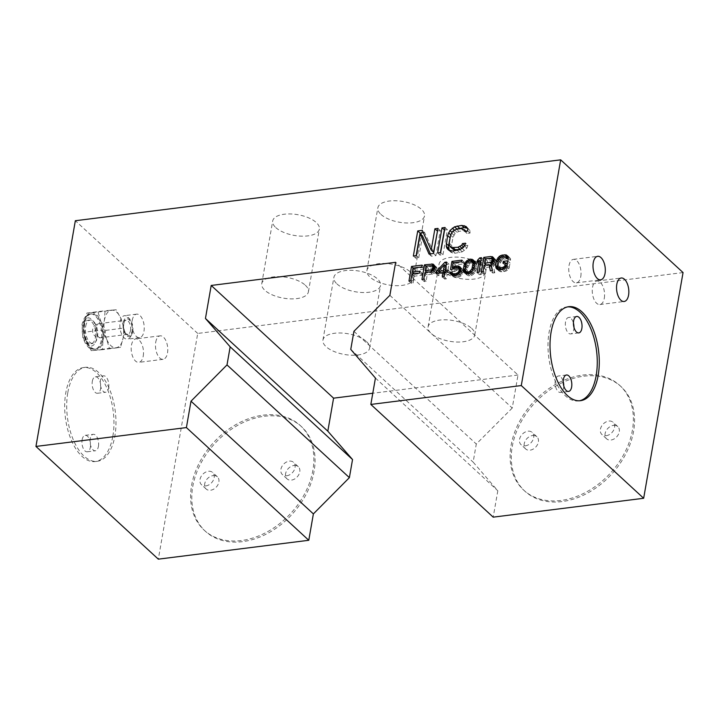 <?xml version="1.0" encoding="UTF-8"?>
<svg xmlns="http://www.w3.org/2000/svg" width="719" height="719" viewBox="0 0 719 719"><rect width="100%" height="100%" fill="white"/><g stroke="black" fill="none" stroke-linecap="round" stroke-linejoin="round"><path stroke-width="0.54" stroke-dasharray="3.6 2.7" d="M492.254 270.641L492.722 273.04L490.367 270.874M492.722 273.04L494.789 272.789L492.434 270.614M389.869 295.338L512.243 408.05L518.004 375.03L395.63 262.318M518.004 375.03L372.784 393.248M512.243 408.05L476.293 444.018L473.138 462.119L497.809 490.771L493.198 517.15M683.05 272.564L197.716 333.436L158.324 559.157M264.358 416.247A71.037 52.37 132.6 0 1 301.54 426.7A71.037 52.37 132.6 0 1 306.384 493.836A71.037 52.37 132.6 0 1 242.474 541.65A71.037 52.37 132.6 0 1 205.292 531.197A71.037 52.37 132.6 0 1 200.448 464.061A71.037 52.37 132.6 0 1 264.358 416.247M583.873 376.172A71.037 52.37 132.6 0 1 621.054 386.624A71.037 52.37 132.6 0 1 625.889 453.761A71.037 52.37 132.6 0 1 561.988 501.574A71.037 52.37 132.6 0 1 524.798 491.122A71.037 52.37 132.6 0 1 519.963 423.985A71.037 52.37 132.6 0 1 583.873 376.172M353.928 331.297L476.293 444.018M350.764 349.398L473.138 462.119M375.435 378.059L497.809 490.771M197.716 333.436L75.342 220.724M336.986 283.951A23.682 10.515 -170.1 0 0 362.43 292.516A23.682 10.515 -170.1 0 0 380.54 285.488A23.682 10.515 -170.1 0 0 377.43 278.882A23.682 10.515 -170.1 0 0 351.995 270.317A23.682 10.515 -170.1 0 0 333.886 277.345A23.682 10.515 -170.1 0 0 336.986 283.951M275.799 227.59A23.682 10.515 -170.1 0 0 301.243 236.156A23.682 10.515 -170.1 0 0 319.353 229.127A23.682 10.515 -170.1 0 0 316.252 222.522A23.682 10.515 -170.1 0 0 290.809 213.956A23.682 10.515 -170.1 0 0 272.699 220.985A23.682 10.515 -170.1 0 0 275.799 227.59M380.962 214.406A23.682 10.515 -170.1 0 0 406.397 222.971A23.682 10.515 -170.1 0 0 424.507 215.943A23.682 10.515 -170.1 0 0 421.406 209.328A23.682 10.515 -170.1 0 0 395.962 200.763A23.682 10.515 -170.1 0 0 377.852 207.8A23.682 10.515 -170.1 0 0 380.962 214.406M442.149 270.766A23.682 10.515 -170.1 0 0 467.584 279.332A23.682 10.515 -170.1 0 0 485.693 272.294A23.682 10.515 -170.1 0 0 482.593 265.688A23.682 10.515 -170.1 0 0 457.149 257.123A23.682 10.515 -170.1 0 0 439.039 264.152A23.682 10.515 -170.1 0 0 442.149 270.766M112.847 436.244A47.355 24.113 82.9 0 0 107.248 388.835A47.355 24.113 82.9 0 0 83.422 367.58A47.355 24.113 82.9 0 0 65.78 392.889A47.355 24.113 82.9 0 0 71.388 440.298A47.355 24.113 82.9 0 0 95.214 461.553A47.355 24.113 82.9 0 0 112.847 436.244M143.234 356.031A11.837 6.031 82.9 0 0 141.832 344.185A11.837 6.031 82.9 0 0 135.882 338.865A11.837 6.031 82.9 0 0 131.469 345.201A11.837 6.031 82.9 0 0 132.871 357.046A11.837 6.031 82.9 0 0 138.83 362.367A11.837 6.031 82.9 0 0 143.234 356.031M106.583 339.08A18.946 9.644 -97.1 0 1 104.408 320.27A18.946 9.644 -97.1 0 1 111.643 310.123A18.946 9.644 -97.1 0 1 121.053 318.796A18.946 9.644 -97.1 0 1 123.237 337.606A18.946 9.644 -97.1 0 1 116.002 347.753A18.946 9.644 -97.1 0 1 106.583 339.08L109.414 348.373L91.268 350.656L86.361 341.624L83.539 332.331L101.685 330.048L106.583 339.08M67.802 392.637A47.355 24.113 -97.1 0 1 85.444 367.319A47.355 24.113 -97.1 0 1 109.27 388.584A47.355 24.113 -97.1 0 1 114.869 435.993A47.355 24.113 -97.1 0 1 97.236 461.301A47.355 24.113 -97.1 0 1 73.41 440.037A47.355 24.113 -97.1 0 1 67.802 392.637M82.11 439.776A8.286 4.215 -97.1 0 1 85.201 435.346A8.286 4.215 -97.1 0 1 89.372 439.066A8.286 4.215 -97.1 0 1 90.351 447.362A8.286 4.215 -97.1 0 1 87.26 451.793A8.286 4.215 -97.1 0 1 83.098 448.072A8.286 4.215 -97.1 0 1 82.11 439.776M92.329 381.259A8.286 4.215 -97.1 0 1 95.411 376.828A8.286 4.215 -97.1 0 1 99.582 380.549A8.286 4.215 -97.1 0 1 100.561 388.844A8.286 4.215 -97.1 0 1 97.478 393.275A8.286 4.215 -97.1 0 1 93.308 389.554A8.286 4.215 -97.1 0 1 92.329 381.259M108.65 387.829A8.286 4.215 82.9 0 0 107.67 379.533A8.286 4.215 82.9 0 0 103.5 375.812A8.286 4.215 82.9 0 0 100.417 380.243A8.286 4.215 82.9 0 0 101.397 388.539A8.286 4.215 82.9 0 0 105.567 392.259A8.286 4.215 82.9 0 0 108.65 387.829M98.44 446.346A8.286 4.215 82.9 0 0 97.46 438.051A8.286 4.215 82.9 0 0 93.29 434.33A8.286 4.215 82.9 0 0 90.199 438.761A8.286 4.215 82.9 0 0 91.187 447.056A8.286 4.215 82.9 0 0 95.348 450.777A8.286 4.215 82.9 0 0 98.44 446.346M155.735 342.154A11.837 6.031 -97.1 0 1 160.148 335.827A11.837 6.031 -97.1 0 1 166.098 341.139A11.837 6.031 -97.1 0 1 167.5 352.993A11.837 6.031 -97.1 0 1 163.096 359.32A11.837 6.031 -97.1 0 1 157.137 354A11.837 6.031 -97.1 0 1 155.735 342.154M109.414 348.373L120.513 347.394L123.237 337.606L123.884 328.089L121.053 318.796L116.154 309.763L105.055 310.743L104.408 320.27L101.685 330.048M83.539 332.331L84.186 322.804L86.909 313.026L98.009 312.037L100.831 321.33L105.729 330.363L103.015 340.15L102.368 349.668L120.513 347.394M102.368 349.668L91.268 350.656M105.729 330.363L123.884 328.089M98.009 312.037L116.154 309.763M86.909 313.026L105.055 310.743M84.186 322.804A18.946 9.644 82.9 0 0 83.988 332.331A18.946 9.644 82.9 0 0 86.361 341.624A18.946 9.644 82.9 0 0 90.684 348.194A18.946 9.644 82.9 0 0 95.78 350.288A18.946 9.644 82.9 0 0 100.292 347.349A18.946 9.644 82.9 0 0 103.015 340.15A18.946 9.644 82.9 0 0 103.212 330.623A18.946 9.644 82.9 0 0 100.831 321.33A18.946 9.644 82.9 0 0 96.517 314.76A18.946 9.644 82.9 0 0 91.421 312.657A18.946 9.644 82.9 0 0 86.909 315.605A18.946 9.644 82.9 0 0 84.186 322.804M102.422 339.602A17.759 9.041 82.9 0 0 100.318 321.824A17.759 9.041 82.9 0 0 91.385 313.852A17.759 9.041 82.9 0 0 84.77 323.343A17.759 9.041 82.9 0 0 86.873 341.121A17.759 9.041 82.9 0 0 95.807 349.101A17.759 9.041 82.9 0 0 102.422 339.602M95.438 337.4A11.837 6.031 82.9 0 0 94.036 325.554A11.837 6.031 82.9 0 0 88.078 320.234A11.837 6.031 82.9 0 0 83.674 326.561A11.837 6.031 82.9 0 0 85.076 338.415A11.837 6.031 82.9 0 0 91.025 343.727A11.837 6.031 82.9 0 0 95.438 337.4M85.696 326.309A11.837 6.031 -97.1 0 1 90.1 319.982A11.837 6.031 -97.1 0 1 96.058 325.294A11.837 6.031 -97.1 0 1 97.46 337.148A11.837 6.031 -97.1 0 1 93.048 343.475A11.837 6.031 -97.1 0 1 87.098 338.164A11.837 6.031 -97.1 0 1 85.696 326.309M366.492 341.579A23.682 10.515 9.9 0 1 369.593 348.185A23.682 10.515 9.9 0 1 351.483 355.213A23.682 10.515 9.9 0 1 326.049 346.648A23.682 10.515 9.9 0 1 322.939 340.042A23.682 10.515 9.9 0 1 341.058 333.014A23.682 10.515 9.9 0 1 366.492 341.579M305.305 285.218A23.682 10.515 9.9 0 1 308.406 291.824A23.682 10.515 9.9 0 1 290.296 298.861A23.682 10.515 9.9 0 1 264.862 290.296A23.682 10.515 9.9 0 1 261.761 283.681A23.682 10.515 9.9 0 1 279.871 276.653A23.682 10.515 9.9 0 1 305.305 285.218M410.459 272.034A23.682 10.515 9.9 0 1 413.569 278.639A23.682 10.515 9.9 0 1 395.459 285.668A23.682 10.515 9.9 0 1 370.015 277.103A23.682 10.515 9.9 0 1 366.915 270.497A23.682 10.515 9.9 0 1 385.024 263.469A23.682 10.515 9.9 0 1 410.459 272.034M471.646 328.385A23.682 10.515 9.9 0 1 474.756 335A23.682 10.515 9.9 0 1 456.637 342.028A23.682 10.515 9.9 0 1 431.202 333.463A23.682 10.515 9.9 0 1 428.102 326.857A23.682 10.515 9.9 0 1 446.211 319.82A23.682 10.515 9.9 0 1 471.646 328.385M567.749 306.869A47.355 24.113 82.9 0 0 566.734 306.959A47.355 24.113 82.9 0 0 549.091 332.268A47.355 24.113 82.9 0 0 554.7 379.677A47.355 24.113 82.9 0 0 578.525 400.932A47.355 24.113 82.9 0 0 579.523 400.771M563.741 385.833A8.286 4.215 -97.1 0 1 563.552 388.017A8.286 4.215 -97.1 0 1 560.461 392.439A8.286 4.215 -97.1 0 1 556.29 388.718A8.286 4.215 -97.1 0 1 555.311 380.423A8.286 4.215 -97.1 0 1 558.402 375.992A8.286 4.215 -97.1 0 1 563.211 381.591M573.96 327.316A8.286 4.215 -97.1 0 1 573.762 329.491A8.286 4.215 -97.1 0 1 570.679 333.922A8.286 4.215 -97.1 0 1 566.509 330.201A8.286 4.215 -97.1 0 1 565.529 321.905A8.286 4.215 -97.1 0 1 568.612 317.474A8.286 4.215 -97.1 0 1 573.42 323.074M580.772 276.527A11.837 6.031 82.9 0 0 579.37 264.673A11.837 6.031 82.9 0 0 573.411 259.361A11.837 6.031 82.9 0 0 569.008 265.688A11.837 6.031 82.9 0 0 570.41 277.543A11.837 6.031 82.9 0 0 576.359 282.855A11.837 6.031 82.9 0 0 580.772 276.527M604.302 298.205A11.837 6.031 82.9 0 0 602.899 286.351A11.837 6.031 82.9 0 0 596.95 281.039A11.837 6.031 82.9 0 0 592.537 287.366A11.837 6.031 82.9 0 0 593.939 299.221A11.837 6.031 82.9 0 0 599.898 304.532A11.837 6.031 82.9 0 0 604.302 298.205M263.181 415.169A71.037 52.37 132.6 0 1 300.362 425.612A71.037 52.37 132.6 0 1 305.207 492.749A71.037 52.37 132.6 0 1 241.296 540.562A71.037 52.37 132.6 0 1 204.115 530.119A71.037 52.37 132.6 0 1 199.271 462.982A71.037 52.37 132.6 0 1 263.181 415.169M213.076 475.627A8.286 6.112 132.6 0 1 217.408 476.841A8.286 6.112 132.6 0 1 217.974 484.678A8.286 6.112 132.6 0 1 210.514 490.25A8.286 6.112 132.6 0 1 206.182 489.037A8.286 6.112 132.6 0 1 205.616 481.2A8.286 6.112 132.6 0 1 213.076 475.627M293.963 465.481A8.286 6.112 132.6 0 1 298.295 466.694A8.286 6.112 132.6 0 1 298.861 474.531A8.286 6.112 132.6 0 1 291.411 480.103A8.286 6.112 132.6 0 1 287.07 478.89A8.286 6.112 132.6 0 1 286.504 471.053A8.286 6.112 132.6 0 1 293.963 465.481M286.701 475.771A8.286 6.112 -47.4 0 0 294.161 470.19A8.286 6.112 -47.4 0 0 293.595 462.362A8.286 6.112 -47.4 0 0 289.254 461.14A8.286 6.112 -47.4 0 0 281.794 466.721A8.286 6.112 -47.4 0 0 282.36 474.549A8.286 6.112 -47.4 0 0 286.701 475.771M205.814 485.918A8.286 6.112 -47.4 0 0 213.264 480.337A8.286 6.112 -47.4 0 0 212.707 472.509A8.286 6.112 -47.4 0 0 208.366 471.287A8.286 6.112 -47.4 0 0 200.907 476.868A8.286 6.112 -47.4 0 0 201.473 484.696A8.286 6.112 -47.4 0 0 205.814 485.918M582.696 375.093A71.037 52.37 132.6 0 1 619.877 385.537A71.037 52.37 132.6 0 1 624.712 452.673A71.037 52.37 132.6 0 1 560.811 500.487A71.037 52.37 132.6 0 1 523.621 490.043A71.037 52.37 132.6 0 1 518.785 422.907A71.037 52.37 132.6 0 1 582.696 375.093M532.581 435.543A8.286 6.112 132.6 0 1 536.922 436.766A8.286 6.112 132.6 0 1 537.488 444.603A8.286 6.112 132.6 0 1 530.029 450.175A8.286 6.112 132.6 0 1 525.688 448.962A8.286 6.112 132.6 0 1 525.131 441.124A8.286 6.112 132.6 0 1 532.581 435.543M613.469 425.405A8.286 6.112 132.6 0 1 617.81 426.619A8.286 6.112 132.6 0 1 618.376 434.456A8.286 6.112 132.6 0 1 610.916 440.028A8.286 6.112 132.6 0 1 606.584 438.815A8.286 6.112 132.6 0 1 606.018 430.978A8.286 6.112 132.6 0 1 613.469 425.405M606.216 435.696A8.286 6.112 -47.4 0 0 613.667 430.115A8.286 6.112 -47.4 0 0 613.1 422.287A8.286 6.112 -47.4 0 0 608.768 421.064A8.286 6.112 -47.4 0 0 601.309 426.646A8.286 6.112 -47.4 0 0 601.875 434.474A8.286 6.112 -47.4 0 0 606.216 435.696M525.319 445.843A8.286 6.112 -47.4 0 0 532.779 440.262A8.286 6.112 -47.4 0 0 532.213 432.434A8.286 6.112 -47.4 0 0 527.881 431.211A8.286 6.112 -47.4 0 0 520.421 436.793A8.286 6.112 -47.4 0 0 520.987 444.621A8.286 6.112 -47.4 0 0 525.319 445.843M416.139 255.658L415.708 258.175L418.737 257.797L416.382 255.622M418.737 257.797L422.556 235.913M415.708 258.175L413.353 256.009M433.548 252.279L424.632 232.525L422.278 230.359M424.632 232.525L423.329 232.686M430.357 253.87L431.373 256.207L435.93 255.64L440.307 230.556L437.952 228.39M440.307 230.556L437.512 230.907M435.93 255.64L433.575 253.465M431.373 256.207L429.018 254.041M440.405 252.612L439.974 255.128L443.003 254.751L440.648 252.585M443.003 254.751L447.38 229.667L444.585 230.017M445.025 227.501L447.38 229.667M439.974 255.128L437.619 252.962M449.249 250.356L450.867 252.198L452.7 253.007L455.136 253.232L462.308 251.803L466.91 248.1L467.88 245.368L465.526 243.202M467.88 245.368L464.851 245.745L464.061 247.408L463.548 246.932M466.91 248.1L464.555 245.934M464.519 250.482L462.164 248.316M462.308 251.803L459.953 249.637M459.684 252.657L457.338 250.491M455.136 253.232L452.781 251.057M452.7 253.007L450.346 250.841M450.867 252.198L448.512 250.032M456.565 229.199L454.687 230.323L450.75 234.825M450.903 234.969L450.4 236.398M452.44 248.873L451.568 245.323L452.97 237.324L455.136 233.396L458.956 231.347L463.503 230.781L466.766 231.931L466.991 233.477L470.028 233.091L469.983 230.484L465.984 226.44M468.339 228.606L467.593 228.282M469.983 230.484L467.629 228.318M470.028 233.091L467.674 230.925M466.991 233.477L464.636 231.302M466.766 231.931L465.912 231.15M465.436 231.06L463.081 228.894M463.503 230.781L461.149 228.615M458.956 231.347L456.601 229.181M456.844 232.138L454.489 229.972M455.136 233.396L452.781 231.23M453.851 235.122L451.496 232.956M452.97 237.324L450.615 235.149M451.568 245.323L449.222 243.157M451.703 247.399L449.348 245.224M464.061 247.408L462.056 248.388M462.362 248.666L460.286 249.439M412.958 273.885L411.331 283.25L413.092 283.034L410.747 280.859M413.092 283.034L414.288 276.186L421.963 275.224L419.608 273.058M411.942 274.02L414.288 276.186M411.331 283.25L408.976 281.084M421.963 275.224L422.287 273.355L414.62 274.316L415.321 270.272L424.174 269.158L424.498 267.288L413.883 268.627L413.272 268.061M413.883 268.627L413.128 272.941M424.498 267.288L422.143 265.122M424.174 269.158L421.819 266.992M415.321 270.272L412.967 268.097M414.62 274.316L414.009 273.759M422.287 273.355L419.932 271.189M425.882 272.573L424.3 281.623L426.07 281.408L427.212 274.865L434.051 273.705L436.496 271.27L437.17 269.05L434.815 266.884M437.17 269.05L436.37 267.019L434.015 264.853M434.68 265.985L437.035 268.151M436.954 270.299L434.6 268.133M436.496 271.27L434.141 269.104M435.39 272.627L433.036 270.452M434.051 273.705L431.697 271.539M432.523 274.2L430.169 272.034M427.212 274.865L424.857 272.699M426.07 281.408L423.716 279.233M424.3 281.623L421.945 279.457M433.045 266.219L426.852 266.992L425.99 266.201M426.852 266.992L426.043 271.629M436.37 267.019L434.213 265.185M435.355 266.237L434.716 266.174M433.144 272.294L427.535 272.995L428.353 268.331L434.788 267.827L435.399 269.274L434.779 271.18L433.144 272.294L432.029 271.27M426.933 272.438L427.535 272.995M428.353 268.331L425.999 266.165M433.952 267.63L431.607 265.464M435.265 268.376L434.653 267.81M435.399 269.274L434.465 268.412M435.238 270.209L434.096 269.158M434.779 271.18L433.449 269.949M434.078 271.872L432.775 270.668M439.318 273.013L438.338 275.602L445.412 274.712L444.648 279.071L446.418 278.855L447.182 274.496L450.13 274.128L450.454 272.258L447.506 272.627L448.971 264.224L447.2 264.439L446.346 263.648M447.2 264.439L445.969 265.787M445.762 266.012L439.731 272.564M438.051 273.175L438.662 273.732M448.971 264.224L446.625 262.058M447.506 272.627L446.903 272.07M450.454 272.258L448.099 270.092M450.13 274.128L447.775 271.953M447.182 274.496L444.827 272.33M446.418 278.855L444.063 276.68M444.648 279.071L442.302 276.905M445.412 274.712L444.549 273.921M438.338 275.602L435.984 273.436M443.668 273.112L440.72 273.481L446.769 266.938L446.014 271.252M445.852 272.195L445.735 272.852L444.71 272.977M440.72 273.481L440.118 272.914M445.906 266.138L446.769 266.938M445.735 272.852L445.133 272.285M458.857 268.16L454.615 269.904L455.487 264.925L464.034 263.855L464.312 262.3L454.282 263.558L452.871 271.647L454.938 271.387L452.584 269.221M454.938 271.387L457.509 269.85L455.154 267.684M453.923 268.142L456.277 270.308M452.871 271.647L450.516 269.481M454.282 263.558L453.383 262.732M464.312 262.3L461.958 260.134M464.034 263.855L461.688 261.689M455.487 264.925L453.132 262.759M454.615 269.904L453.267 268.663M456.25 268.789L455.082 267.711M457.778 268.295L456.88 267.468M452.673 275.359L453.419 276.752L456.152 277.633L459.45 276.914L461.086 275.79L463.27 271.566L462.281 268.942L460.519 267.783M462.281 268.942L459.926 266.776M462.955 270.083L460.6 267.908M463.27 271.566L460.915 269.391M463.054 272.807L460.699 270.641M462.191 274.442L459.836 272.267M461.086 275.79L458.731 273.624M459.45 276.914L457.095 274.748M457.922 277.408L455.567 275.242M456.152 277.633L453.797 275.467M454.732 277.507L452.377 275.341M453.419 276.752L451.065 274.586M457.509 269.85L460.403 269.787L461.607 271.162L461.176 273.651L459.432 275.395L455.298 275.907L451.793 272.061M454.147 274.227L453.356 274.325M455.298 275.907L454.696 275.35M456.421 276.078L455.522 275.251M458.192 275.853L457.023 274.775M459.432 275.395L458.03 274.11M460.421 274.658L458.974 273.328M461.176 273.651L459.765 272.357M461.634 272.681L460.277 271.431M461.742 272.061L460.537 270.946M461.607 271.162L460.744 270.371M460.403 269.787L458.048 267.621M459.279 269.625L456.925 267.459M472.221 261.365L468.06 263.963L466.227 267.845L465.112 266.821M466.227 267.845L465.75 271.548M464.923 269.895L465.741 270.641M466.793 266.246L465.526 265.086M467.251 265.275L465.876 264.017M468.06 263.963L466.757 262.768M469.103 262.911L467.736 261.653M470.738 261.797L469.615 260.754M466.074 273.642L468.294 275.799L470.01 275.889L471.835 275.359L474.522 273.193L476.355 269.31L476.823 264.987L476.311 262.92L474.1 261.186M475.592 262.102L473.237 259.936M476.311 262.92L473.965 260.754M476.688 264.098L474.333 261.923M476.823 264.987L474.468 262.821M476.841 266.515L474.486 264.34M476.355 269.31L474.001 267.144M475.789 270.91L473.435 268.735M475.331 271.881L472.976 269.706M474.522 273.193L472.167 271.027M473.47 274.245L471.125 272.07M471.835 275.359L469.48 273.193M470.01 275.889L467.656 273.723M468.294 275.799L465.948 273.633M466.991 275.053L464.636 272.887M466.263 274.236L465.085 273.148M467.647 267.971L468.267 266.066L470.765 263.316L472.293 262.821L474.495 263.46L475.313 267.01L474.315 271.09L472.805 273.103L470.289 274.334L468.087 273.696L467.233 271.98L467.647 267.971L465.292 265.805M465.912 263.9L468.267 266.066M469.777 264.053L467.422 261.878M470.765 263.316L468.411 261.15M472.293 262.821L469.938 260.655M473.713 262.947L471.358 260.781M475.349 265.176L474.486 264.385M475.313 267.01L474.207 265.985M474.935 269.185L473.686 268.034M474.315 271.09L472.913 269.805M472.805 273.103L471.394 271.8M471.817 273.84L470.415 272.555M470.289 274.334L469.148 273.292M468.869 274.209L468.177 273.571M467.233 271.98L464.878 269.814M467.269 270.146L464.914 267.98M480.589 261.662L479.42 264.969L481.568 262.57L479.447 274.712L481.218 274.487L478.863 272.321M481.218 274.487L483.77 259.856L482 260.08L481.137 259.28M481.415 257.69L483.77 259.856M479.447 274.712L477.101 272.537M481.568 262.57L480.705 261.779M479.42 264.969L477.065 262.803M479.852 262.48L478.486 261.222M482 260.08L480.759 261.464M485.163 265.14L483.581 274.191L485.352 273.966L486.493 267.432L484.139 265.266M486.493 267.432L491.499 266.803M485.352 273.966L482.997 271.8M483.581 274.191L481.227 272.025M492.317 258.786L486.134 259.559L485.271 258.768L487.626 260.898L494.061 260.395L494.681 261.842L494.052 263.747L491.275 265.005M486.134 259.559L485.325 264.188M494.789 272.789L493.378 265.958L495.768 263.828L496.443 261.617L495.643 259.586L493.486 257.744M494.627 258.804L493.989 258.741M495.643 259.586L493.297 257.42M496.317 260.718L493.962 258.552M496.443 261.617L494.097 259.451M496.227 262.857L493.872 260.691M495.768 263.828L493.414 261.662M494.672 265.185L492.317 263.019M493.378 265.958L491.023 263.792M489.756 265.194L486.817 265.563L487.626 260.898M492.416 264.862L491.167 263.711M486.206 265.005L486.817 265.563M493.234 260.197L490.879 258.022M494.546 260.943L493.935 260.377M494.681 261.842L493.746 260.979M494.51 262.777L493.369 261.725M494.052 263.747L492.722 262.516M493.36 264.439L492.012 263.199M498.222 269.616L500.442 271.773L506.05 271.072L508.728 268.906L509.241 267.621L506.886 265.455M509.241 267.621L510.059 262.956L507.263 263.307M507.704 260.79L510.059 262.956M508.728 268.906L506.383 266.74M507.335 270.299L504.981 268.133M506.05 271.072L503.695 268.897M504.513 271.566L502.168 269.4M501.862 271.899L499.507 269.733M500.442 271.773L498.087 269.607M499.372 271.297L497.018 269.131M498.411 270.2L497.458 269.328M505.942 257.078L501.601 258.534L498.833 262.839L497.97 262.049M498.833 262.839L498.051 267.297M499.399 261.249L498.321 260.26M500.199 259.927L499.013 258.831M501.601 258.534L500.442 257.474M502.887 257.762L501.988 256.935M504.414 257.267L503.812 256.71M500.289 269.355L499.786 267.288L500.595 262.615L501.862 260.332L504.091 259.137L506.742 258.804L508.648 259.478L508.782 260.377L510.544 260.152L510.526 258.633L508.171 256.773M509.564 257.537L507.21 255.371M510.526 258.633L508.171 256.467M510.544 260.152L508.198 257.986M508.782 260.377L506.428 258.211M508.648 259.478L507.165 258.112M507.866 258.966L505.52 256.8M506.742 258.804L504.387 256.638M504.091 259.137L501.736 256.971M502.86 259.595L500.505 257.429M501.862 260.332L499.507 258.157M501.107 261.339L498.761 259.173M500.595 262.615L498.249 260.449M499.786 267.288L497.431 265.122M499.858 268.493L497.512 266.327M506.221 263.433L505.637 263.505L505.313 265.374L507.965 265.041L507.075 268.502L504.846 269.697L500.748 269.571M502.186 270.029L501.583 269.472M504.846 269.697L503.866 268.798M506.077 269.239L504.918 268.169M507.075 268.502L505.79 267.324M507.524 267.531L506.455 266.542M507.965 265.041L507.102 264.25M505.313 265.374L502.958 263.208M505.637 263.505L505.026 262.947M130.499 330.542A7.1 3.613 82.9 0 0 129.654 323.433A7.1 3.613 82.9 0 0 126.077 320.243A7.1 3.613 82.9 0 0 124.126 321.878A7.1 3.613 82.9 0 0 123.434 324.035A7.1 3.613 82.9 0 0 125.555 333.239A7.1 3.613 82.9 0 0 127.847 334.335A7.1 3.613 82.9 0 0 130.499 330.542M123.857 323.37A8.286 4.215 -97.1 0 1 124.666 320.845A8.286 4.215 -97.1 0 1 130.04 320.737A8.286 4.215 -97.1 0 1 132.098 330.956A8.286 4.215 -97.1 0 1 126.328 334.101A8.286 4.215 -97.1 0 1 123.857 323.37M132.709 331.522A9.518 4.844 82.9 0 0 129.86 319.191A9.518 4.844 82.9 0 0 123.246 322.804A9.518 4.844 82.9 0 0 125.609 334.542A9.518 4.844 82.9 0 0 131.775 334.425A9.518 4.844 82.9 0 0 132.709 331.522M131.874 332.834A11.837 6.031 82.9 0 0 128.342 317.501A11.837 6.031 82.9 0 0 124.522 315.668A11.837 6.031 82.9 0 0 120.109 321.995A11.837 6.031 82.9 0 0 121.511 333.841A11.837 6.031 82.9 0 0 127.47 339.161A11.837 6.031 82.9 0 0 130.714 336.438A11.837 6.031 82.9 0 0 131.874 332.834M132.206 320.476A11.837 6.031 -97.1 0 1 136.61 314.149A11.837 6.031 -97.1 0 1 142.569 319.461A11.837 6.031 -97.1 0 1 143.971 331.315A11.837 6.031 -97.1 0 1 139.558 337.642A11.837 6.031 -97.1 0 1 133.608 332.331A11.837 6.031 -97.1 0 1 132.206 320.476M83.764 323.478A17.759 9.041 -97.1 0 1 90.378 313.978A17.759 9.041 -97.1 0 1 99.312 321.95A17.759 9.041 -97.1 0 1 101.415 339.728A17.759 9.041 -97.1 0 1 94.8 349.227A17.759 9.041 -97.1 0 1 85.867 341.255A17.759 9.041 -97.1 0 1 83.764 323.478M96.616 338.487A14.209 7.235 -97.1 0 1 87.367 344.527A14.209 7.235 -97.1 0 1 82.496 325.482A14.209 7.235 -97.1 0 1 91.744 319.443A14.209 7.235 -97.1 0 1 96.616 338.487M98.575 336.986A7.1 3.613 82.9 0 0 100.552 337.759A7.1 3.613 82.9 0 0 103.194 333.967A7.1 3.613 82.9 0 0 100.759 324.449A7.1 3.613 82.9 0 0 98.782 323.667A7.1 3.613 82.9 0 0 96.139 327.46A7.1 3.613 82.9 0 0 98.575 336.986M85.444 367.319L83.422 367.58M95.411 376.828L103.5 375.812M97.478 393.275L105.567 392.259M85.201 435.346L93.29 434.33M87.26 451.793L95.348 450.777M97.236 461.301L95.214 461.553M160.148 335.827L135.882 338.865M163.096 359.32L138.83 362.367M91.385 313.852L90.378 313.978C86.514 314.167 83.737 317.672 82.029 324.494L82.874 337.732L85.651 343.943L88.221 346.962C88.293 347.852 90.486 348.607 94.8 349.227L95.807 349.101M90.1 319.982L88.078 320.234M93.048 343.475L91.025 343.727M369.593 348.185L380.54 285.488M322.939 340.042L333.886 277.345M308.406 291.824L319.353 229.127M261.761 283.681L272.699 220.985M413.569 278.639L424.507 215.943M366.915 270.497L377.852 207.8M474.756 335L485.693 272.294M428.102 326.857L439.039 264.152M566.734 306.959L568.756 306.698M568.549 391.433L560.461 392.439M566.491 374.985L558.402 375.992M578.768 332.906L570.679 333.922M576.701 316.459L568.612 317.474M578.525 400.932L580.548 400.681M573.411 259.361L597.678 256.315M576.359 282.855L600.626 279.817M596.95 281.039L621.216 277.992M599.898 304.532L624.164 301.486M301.54 426.7L300.362 425.612M298.295 466.694L293.595 462.362M287.07 478.89L282.36 474.549M217.408 476.841L212.707 472.509M206.182 489.037L201.473 484.696M205.292 531.197L204.115 530.119M621.054 386.624L619.877 385.537M617.81 426.619L613.1 422.287M606.584 438.815L601.875 434.474M536.922 436.766L532.213 432.434M525.688 448.962L520.987 444.621M524.798 491.122L523.621 490.043M124.126 321.878L124.666 320.845M129.86 319.191L128.342 317.501M136.61 314.149L124.522 315.668M139.558 337.642L127.47 339.161M131.775 334.425L130.714 336.438M125.555 333.239L126.328 334.101M127.847 334.335L100.552 337.759A7.1 7.1 0 0 1 92.904 328.547A7.1 7.1 0 0 1 98.782 323.667L126.077 320.243"/><path stroke-width="1.08" d="M492.434 270.614L490.367 270.874L489.154 264.637L484.139 265.266L482.997 271.8L481.227 272.025L483.779 257.393L490.852 256.503L493.297 257.42L493.962 258.552L493.872 260.691L491.023 263.792L492.434 270.614M186.401 427.571L35.95 446.436L158.324 559.157L308.775 540.284L186.401 427.571L191.002 401.193L227.006 364.919L230.161 346.828L205.445 318.472L211.206 285.452L395.63 262.318L389.869 295.338L353.928 331.297L350.764 349.398L375.435 378.059L370.833 404.438L493.198 517.15L643.658 498.276L683.05 272.564L560.676 159.843L521.284 385.564L370.833 404.438M35.95 446.436L75.342 220.724L560.676 159.843M420.202 233.747L416.382 255.622L413.353 256.009L417.73 230.925L422.278 230.359L431.193 250.113L434.914 228.768L437.952 228.39L433.575 253.465L429.018 254.041L420.202 233.747L422.556 235.913L430.357 253.87M445.025 227.501L440.648 252.585L437.619 252.962L441.996 227.887L445.025 227.501M462.497 243.579L465.526 243.202L464.555 245.934L459.953 249.637L452.781 251.057L448.512 250.032L446.867 248.145L446.22 246.141L447.578 235.535L449.941 230.538L454.543 226.827L461.715 225.407L465.984 226.44L467.629 228.318L467.674 230.925L464.636 231.302L464.411 229.765L461.149 228.615L456.601 229.181L452.781 231.23L450.615 235.149L449.222 243.157L449.348 245.224L451.415 247.579L457.895 247.291L461.715 245.242L462.497 243.579L464.681 245.592M411.942 274.02L410.747 280.859L408.976 281.084L411.529 266.452L422.143 265.122L421.819 266.992L412.967 268.097L412.266 272.15L419.932 271.189L419.608 273.058L411.942 274.02M434.68 265.985L434.141 269.104L431.697 271.539L424.857 272.699L423.716 279.233L421.945 279.457L424.507 264.826L433 264.071L434.68 265.985M436.307 271.566L444.854 262.273L446.625 262.058L445.151 270.461L448.099 270.092L447.775 271.953L444.827 272.33L444.063 276.68L442.302 276.905L443.057 272.546L435.984 273.436L436.307 271.566L438.051 273.175M453.923 268.142L452.584 269.221L450.516 269.481L451.927 261.392L461.958 260.134L461.688 261.689L453.132 262.759L452.26 267.738L453.896 266.623L457.194 265.904L459.926 266.776L460.6 267.908L460.699 270.641L458.731 273.624L457.095 274.748L453.797 275.467L451.065 274.586L450.031 272.285L451.793 272.061L452.943 273.741L455.837 273.687L458.066 272.492L459.279 270.515L459.252 268.996L458.048 267.621L453.923 268.142M463.387 268.475L464.438 264.08L466.748 260.745L470.217 259.092L473.237 259.936L474.333 261.923L474.486 264.34L474.001 267.144L472.167 271.027L469.48 273.193L465.948 273.633L463.908 272.061L463.539 270.892L463.387 268.475L464.923 269.895M481.415 257.69L478.863 272.321L477.101 272.537L479.214 260.404L477.065 262.803L477.497 260.314L479.654 257.914L481.415 257.69M507.704 260.79L506.886 265.455L504.981 268.133L499.507 269.733L497.018 269.131L496.056 268.034L495.661 265.338L496.478 260.673L499.247 256.368L502.06 255.101L506.14 254.894L508.171 256.467L508.198 257.986L506.428 258.211L506.293 257.312L504.387 256.638L501.736 256.971L499.507 258.157L498.249 260.449L497.431 265.122L497.934 267.189L498.707 267.702L502.491 267.531L504.72 266.336L505.61 262.875L502.958 263.208L503.282 261.339L507.704 260.79M372.784 393.248L333.58 398.164L327.819 431.184L352.535 459.54L349.38 477.641L313.376 513.905L308.775 540.284M211.206 285.452L333.58 398.164M521.284 385.564L643.658 498.276M551.114 332.016A47.355 24.113 -97.1 0 1 568.756 306.698A47.355 24.113 -97.1 0 1 592.582 327.963A47.355 24.113 -97.1 0 1 598.181 375.372A47.355 24.113 -97.1 0 1 580.548 400.681A47.355 24.113 -97.1 0 1 556.722 379.416A47.355 24.113 -97.1 0 1 551.114 332.016M593.274 262.651A11.837 6.031 -97.1 0 1 597.678 256.315A11.837 6.031 -97.1 0 1 603.636 261.635A11.837 6.031 -97.1 0 1 605.039 273.481A11.837 6.031 -97.1 0 1 600.626 279.817A11.837 6.031 -97.1 0 1 594.676 274.496A11.837 6.031 -97.1 0 1 593.274 262.651M616.803 284.32A11.837 6.031 -97.1 0 1 621.216 277.992A11.837 6.031 -97.1 0 1 627.166 283.313A11.837 6.031 -97.1 0 1 628.568 295.158A11.837 6.031 -97.1 0 1 624.164 301.486A11.837 6.031 -97.1 0 1 618.205 296.174A11.837 6.031 -97.1 0 1 616.803 284.32M191.002 401.193L313.376 513.905M227.006 364.919L349.38 477.641M230.161 346.828L352.535 459.54M205.445 318.472L327.819 431.184M579.523 400.771A47.355 24.113 82.9 0 0 596.159 375.624A47.355 24.113 82.9 0 0 567.749 306.869M573.618 320.89A8.286 4.215 82.9 0 0 574.598 329.185A8.286 4.215 82.9 0 0 578.768 332.906A8.286 4.215 82.9 0 0 581.851 328.475A8.286 4.215 82.9 0 0 580.871 320.18A8.286 4.215 82.9 0 0 576.701 316.459A8.286 4.215 82.9 0 0 573.618 320.89M563.399 379.407A8.286 4.215 82.9 0 0 564.388 387.712A8.286 4.215 82.9 0 0 568.549 391.433A8.286 4.215 82.9 0 0 571.641 387.002A8.286 4.215 82.9 0 0 570.661 378.706A8.286 4.215 82.9 0 0 566.491 374.985A8.286 4.215 82.9 0 0 563.399 379.407M563.211 381.591A8.286 4.215 -97.1 0 1 563.741 385.833M573.42 323.074A8.286 4.215 -97.1 0 1 573.96 327.316M423.329 232.686L420.085 233.091L417.73 230.925M420.085 233.091L416.139 255.658M437.512 230.907L433.548 252.279L431.193 250.113M437.269 230.934L434.914 228.768M444.585 230.017L441.996 227.887M444.351 230.053L440.405 252.612M450.4 236.398L448.539 245.7L449.213 250.32L446.867 248.145M448.575 248.307L446.22 246.141M448.539 245.7L446.184 243.534M449.932 237.701L447.578 235.535M450.75 234.825L448.557 232.803M451.927 232.372L449.941 230.538M454.39 230.044L452.332 228.148M467.593 228.282L464.061 227.581L456.898 229.002L454.543 226.827M459.513 228.148L457.158 225.982M464.061 227.581L461.715 225.407M466.496 227.797L464.141 225.622M465.912 231.15L464.411 229.765M460.286 249.439L453.77 249.745L450.085 246.698M453.77 249.745L451.415 247.579M455.693 250.023L453.338 247.857M460.25 249.457L457.895 247.291M462.056 248.388L460.007 246.5M463.548 246.932L461.715 245.242M413.272 268.061L411.529 266.452M413.128 272.941L412.958 273.885M414.009 273.759L412.266 272.15M425.99 266.201L424.507 264.826M426.043 271.629L425.882 272.573M434.716 266.174L431.58 263.945M433.934 266.111L433.045 266.219M434.213 265.185L433 264.071M425.19 270.829L431.724 269.706L432.883 268.043L432.434 265.662L425.999 266.165L425.19 270.829L426.933 272.438M432.029 271.27L430.789 270.128M434.671 267.72L432.434 265.662M434.653 267.81L432.919 266.21M434.465 268.412L433.045 267.108M434.096 269.158L432.883 268.043M433.449 269.949L432.425 269.014M432.775 270.668L431.724 269.706M446.346 263.648L444.854 262.273M439.731 272.564L439.318 273.013M446.903 272.07L445.151 270.461M444.549 273.921L443.057 272.546M444.71 272.977L443.668 273.112M446.014 271.252L445.852 272.195M444.414 264.763L438.374 271.306L443.38 270.677L444.414 264.763L445.906 266.138M440.118 272.914L438.374 271.306M445.133 272.285L443.38 270.677M453.383 262.732L451.927 261.392M453.267 268.663L452.26 267.738M455.082 267.711L453.896 266.623M456.88 267.468L455.433 266.129M460.654 268.169L459.549 268.07L457.194 265.904M459.549 268.07L458.857 268.16M460.519 267.783L458.623 266.03M452.449 275.341L450.4 273.454M453.356 274.325L452.377 274.451L450.031 272.285M452.377 274.451L452.673 275.359M454.498 275.377L452.17 273.229M454.696 275.35L452.943 273.741M455.522 275.251L454.066 273.903M457.023 274.775L455.837 273.687M458.03 274.11L457.077 273.229M458.974 273.328L458.066 272.492M459.765 272.357L458.821 271.485M460.277 271.431L459.279 270.515M460.537 270.946L459.387 269.895M460.744 270.371L459.252 268.996M460.816 269.967L458.83 268.133M465.112 266.821L463.872 265.671M465.526 265.086L464.438 264.08M465.876 264.017L464.896 263.109M466.757 262.768L465.705 261.788M467.736 261.653L466.748 260.745M469.615 260.754L468.393 259.631M474.145 261.348L472.563 261.267L470.217 259.092M474.1 261.186L471.925 259.182M465.085 273.148L463.908 272.061M465.75 271.548L465.894 273.058L463.539 270.892M465.894 273.058L466.074 273.642M465.759 272.159L463.404 269.993M465.912 263.9L464.878 269.814L466.514 272.043L469.462 271.674L471.961 268.924L472.994 263.01L472.14 261.294L469.938 260.655L467.422 261.878L465.912 263.9M474.477 263.442L472.14 261.294M474.486 264.385L472.994 263.01M474.207 265.985L472.958 264.844M473.686 268.034L472.581 267.019M472.913 269.805L471.961 268.924M471.394 271.8L470.451 270.937M470.415 272.555L469.462 271.674M469.148 273.292L467.934 272.168M468.177 273.571L466.514 272.043M468.006 273.624L465.732 271.53M480.705 261.779L479.214 260.404M478.486 261.222L477.497 260.314M481.137 259.28L479.654 257.914M489.154 264.637L491.499 266.803L492.254 270.641M485.28 258.732L484.462 263.397L491.005 262.273L492.164 260.602L491.706 258.229L485.28 258.732L483.779 257.393M485.325 264.188L485.163 265.14M493.989 258.741L490.852 256.503M493.207 258.669L492.317 258.786M493.486 257.744L492.281 256.629M491.275 265.005L489.756 265.194M491.167 263.711L490.061 262.696M484.462 263.397L486.206 265.005M493.944 260.287L491.706 258.229M493.935 260.377L492.191 258.777M493.746 260.979L492.326 259.667M493.369 261.725L492.164 260.602M492.722 262.516L491.706 261.572M492.012 263.199L491.005 262.273M497.458 269.328L496.056 268.034M498.051 267.297L498.033 269.032L495.688 266.857M498.033 269.032L498.222 269.616M498.015 267.513L495.661 265.338M497.97 262.049L496.478 260.673M498.321 260.26L497.045 259.083M499.013 258.831L497.854 257.762M500.442 257.474L499.247 256.368M501.988 256.935L500.532 255.596M503.812 256.71L502.06 255.101M508.18 257.034L507.075 256.935L504.72 254.769M507.075 256.935L505.942 257.078M508.171 256.773L506.14 254.894M507.165 258.112L506.293 257.312M500.64 269.589L497.934 267.189M500.748 269.571L498.707 267.702M501.583 269.472L499.84 267.863M503.866 268.798L502.491 267.531M504.918 268.169L503.722 267.073M505.79 267.324L504.72 266.336M506.455 266.542L505.178 265.365M507.102 264.25L505.61 262.875M505.026 262.947L503.282 261.339M507.263 263.307L506.221 263.433"/></g></svg>
